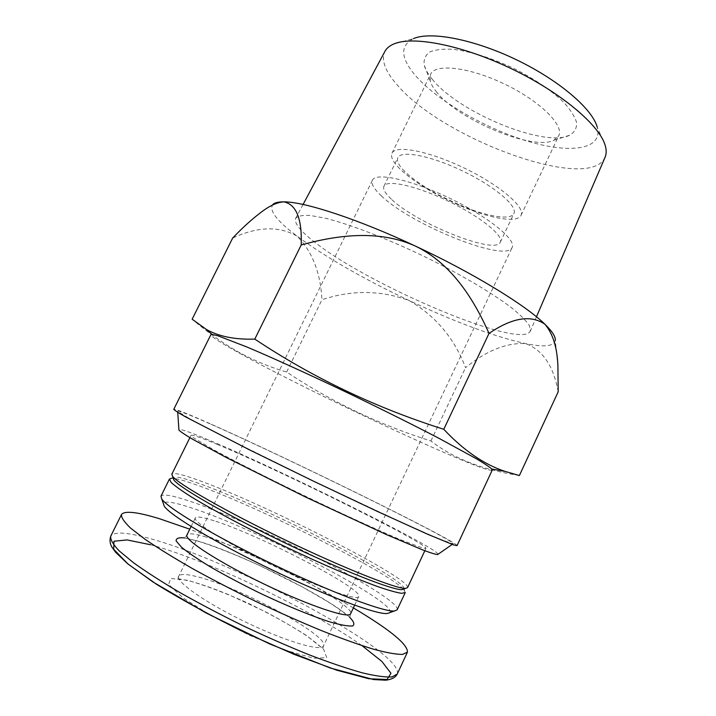 <?xml version="1.0" encoding="UTF-8"?>
<svg xmlns="http://www.w3.org/2000/svg" width="716" height="716" viewBox="0 0 716 716"><rect width="100%" height="100%" fill="white"/><g stroke="black" fill="none" stroke-linecap="round" stroke-linejoin="round"><path stroke-width="0.54" stroke-dasharray="3.58 2.69" d="M438.067 554.256C437.297 547.704 278.882 469.275 209.251 440.215C190.85 432.455 180.736 428.893 178.884 429.519M217.933 444.681C201.151 437.619 192.183 434.514 191.029 435.346L193.177 437.61L213.663 449.773C235.09 461.453 269.404 478.852 306.206 496.6C343.045 514.285 378.048 530.252 400.539 539.712L422.834 548.134L425.939 548.402C427.864 543.686 281.182 470.985 217.933 444.681M187.377 580.246L170.721 578.438L168.627 584.471L182.974 597.833L211.891 616.1L249.257 635.155L286.096 650.379L313.76 658.299L326.729 657.655L323.623 649.314L306.466 635.504C289.282 624.486 269.404 613.514 246.823 602.603C224.242 592.535 204.427 585.088 187.377 580.246M353.373 607.92C306.788 580.202 240.504 548.304 189.785 529.187M214.129 520.774C202.825 517.113 196.551 516.155 195.325 517.892C192.434 521.731 227.599 543.757 273.011 565.586C318.396 587.46 357.553 601.198 358.743 596.544C363.603 588.964 259.219 534.807 214.129 520.774M389.817 612.628C398.141 602.532 255.299 528.283 191.306 507.841C173.961 502.104 164.644 500.699 163.373 503.643M397.156 609.835C402.186 598.433 256.015 522.948 190.098 501.325C172.645 495.427 162.935 493.7 160.975 496.161M403.43 589.125C386.067 570.912 257.563 506.552 197.92 485.412C186.357 481.233 178.132 478.879 173.245 478.342M173.004 478.315L171.482 478.27L173.505 477.339M405.247 592.562L403.6 589.295M403.967 588.937L403.35 586.905C392.404 571.744 260.722 505.469 200.766 484.088C187.771 479.362 179.197 477.008 175.026 477.026M407.556 587.639C411.458 578.662 265.099 504.189 200.149 480.866C182.938 474.547 173.496 472.318 171.831 474.198M519.386 475.54C482.62 469.83 453.13 458.312 430.898 440.993C379.176 424.615 331.087 401.622 286.651 372.016C271.212 367.657 255.523 361.204 239.565 352.657C223.866 343.904 208.052 332.752 192.148 319.211M492.25 470.063C487.784 475.379 313.527 394.185 241.015 354.017C221.029 343.054 210.978 336.592 210.88 334.649M209.886 423.783C187.834 414.036 177.103 409.901 177.666 411.396L191.655 419.907L228.404 439.087L313.671 481.089L399.698 521.525L437.61 538.271L452.986 543.892C460.791 543.104 285.648 457.05 209.886 423.783M457.059 545.628C457.085 541.126 283.572 456.011 207.255 422.458C186.267 413.177 175.116 408.791 173.782 409.292M315.309 242.635C300.469 231.286 293.927 223.168 295.69 218.273C297.829 215.946 302.716 215.015 310.368 215.471L325.512 218.264C349.641 224.287 385.548 237.998 422.243 255.496C458.813 273.261 491.928 292.763 511.689 307.862C520.46 315.004 526.403 320.992 529.5 325.807L530.288 331.177C521.525 350.133 370.36 286.078 315.309 242.635M557.871 365.921L555.294 340.458C553.907 346.374 543.954 347.412 525.41 343.564C494.031 336.502 455.331 322.191 409.301 300.613C363.406 278.864 325.995 257.375 297.068 236.155C276.779 220.868 268.706 210.325 272.841 204.516L262.826 210.978M558.185 391.777C553.504 365.813 542.585 349.739 525.41 343.564C506.248 342.704 486.289 350.742 465.543 367.684C454.517 338.498 435.775 316.15 409.301 300.613C380.697 290.114 351.583 289.819 321.958 299.736C320.517 272.635 312.221 251.441 297.068 236.155C279.07 225.826 257.599 226.462 232.655 238.07M430.898 440.993L465.543 367.684M286.651 372.016L321.958 299.736M605.02 157.386C589.501 192.98 442.935 138.994 397.541 85.311C385.199 71.493 380.984 60.207 384.886 51.445M605.324 145.894L597.225 127.099C603.391 149.823 569.972 154.056 527.504 141.168C484.983 128.397 437.127 100.679 415.253 75.341C400.512 57.871 399.904 45.636 413.418 38.637L393.675 44.034M432.366 79.36C428.043 74.196 425.331 69.452 424.221 65.129C423.496 59.625 425.313 55.248 429.681 52.008C435.525 49.574 443.625 48.697 453.989 49.386C471.522 51.785 491.042 57.924 512.567 67.814C533.724 78.465 550.702 89.894 563.51 102.102C570.518 109.772 574.894 116.645 576.64 122.731C576.827 128.173 574.545 132.317 569.784 135.19C544.572 148.024 458.759 112.546 432.366 79.36M381.601 196.086C374.02 189.105 370.96 183.824 372.418 180.235C375.667 171.983 411.244 179.689 449.773 198.287C488.357 216.796 516.567 239.788 512.146 247.485C506.239 263.13 411.691 225.093 381.601 196.086M391.33 199.129C385.199 193.418 382.738 189.105 383.946 186.187C386.721 179.286 416.435 185.802 448.359 201.223C480.329 216.554 503.966 235.716 500.305 242.178C495.669 255.317 416.103 223.311 391.33 199.129M404.773 171.5C398.794 165.53 396.485 160.921 397.863 157.663C401.014 149.975 431.023 155.712 462.867 171.097C494.747 186.384 517.954 206.253 513.909 213.52C510.75 220.823 485.475 216.277 458.464 204.499L439.508 195.37C424.436 187.27 412.855 179.313 404.773 171.5M399.823 168.806C393.057 162.093 390.453 156.902 391.992 153.215C395.483 144.65 428.812 150.933 464.317 168.081C499.866 185.131 525.571 207.255 521.051 215.328C517.48 223.526 489.243 218.416 459.287 205.34L438.326 195.253C421.67 186.312 408.836 177.496 399.823 168.806M436.993 92.507C433.332 88.175 431.059 84.237 430.164 80.675L430.611 74.187C435.274 63.214 469.49 67.107 504.717 84.139C539.998 101.037 564.387 125.354 558.722 135.843L553.924 140.238C533.384 151.04 459.314 120.369 436.993 92.507M362.036 645.653C311.021 609.405 208.392 560.377 150.512 544.724M397.246 674.033C405.059 652.553 232.834 560.726 149.966 538.584C127.278 532.212 114.202 531.397 110.747 536.15M349.676 617.299C328.689 597.404 239.583 552.904 197.464 540.947L184.755 537.931M206.181 537.063C194.734 533.626 188.326 532.928 186.948 534.968L184.782 537.814C184.146 538.369 184.567 537.439 199.164 541.547C214.988 546.46 236.62 555.052 259.792 565.64L302.429 586.995L327.364 601.422C341.255 610.283 343.895 612.681 347.69 615.796L349.748 617.21L350.625 613.746C356.094 604.868 251.808 550.13 206.181 537.063M196.13 576.443C185.99 573.928 180.19 573.847 178.74 576.201C175.295 581.535 205.698 602.908 245.785 622.159C285.836 641.473 321.511 651.9 323.525 645.886C329.799 635.745 237.238 585.93 196.13 576.443M354.653 605.217L358.743 596.544M191.1 526.502L195.325 517.892M403.35 586.905L404.585 590.458M424.839 550.738L425.939 548.402M189.883 437.655L191.029 435.346M452.208 544.437L452.986 543.892M177.738 412.344L177.666 411.396M303.074 204.472L295.69 218.273M536.472 316.794L530.288 331.177M372.418 180.235L178.74 576.201L177.112 578.492C177.246 579.038 174.113 577.722 189.409 580.936C200.14 583.755 213.225 588.328 228.664 594.656L264.741 611.401C282.31 620.683 296.809 629.185 308.256 636.909C325.932 650.262 321.77 648.768 322.746 648.589L323.525 645.886L512.146 247.485M500.305 242.178L513.909 213.52M383.946 186.187L397.863 157.663M458.464 204.499L459.287 205.34M439.508 195.37L438.326 195.253M521.051 215.328L558.722 135.843M391.992 153.215L430.611 74.187M553.924 140.238L569.784 135.19M430.164 80.675L424.221 65.129"/><path stroke-width="1.07" d="M178.884 429.519L178.928 430.083C180.477 431.694 184.862 434.648 192.085 438.944L226.435 457.587L305.911 497.208L386.47 534.61L422.467 549.825C430.325 552.788 435.373 554.372 437.601 554.578L438.067 554.256M189.785 529.187L159.722 518.805C137.329 511.931 124.584 510.508 121.496 514.527C121.129 517.453 124.163 521.973 130.581 528.086L145.044 539.273C157.869 548.026 173.585 557.746 192.174 568.414C212.088 579.405 233.282 590.405 255.764 601.413C278.399 612.117 300.219 621.819 321.224 630.519C341.165 638.395 358.555 644.615 373.412 649.179C386.443 652.697 396.154 654.442 402.535 654.415L407.44 652.142C407.896 644.382 389.871 629.641 353.373 607.92M163.373 503.643L164.259 506.203C169.916 515.207 215.614 542.728 271.149 569.435C326.675 596.177 376.697 614.731 387.267 613.523L389.817 612.628M169.424 479.067L160.975 496.161L161.762 498.998C167.499 508.038 215.283 536.588 273.494 564.584C331.678 592.606 383.803 612.135 394.453 610.99L397.156 609.835L405.247 592.562L401.64 593.331C396.637 592.588 388.869 590.414 378.352 586.816C355.208 578.483 319.703 563.197 282.695 545.467C245.749 527.602 211.641 509.389 190.689 496.501C181.318 490.523 174.776 485.815 171.07 482.369L169.424 479.067L171.482 478.27M173.505 477.339L173.755 479.818C178.884 487.336 226.381 514.732 284.118 542.495C341.845 570.303 392.878 590.324 401.962 589.644L403.967 588.937M189.883 437.655L171.831 474.198L172.511 476.212C177.666 483.712 226.211 511.591 285.317 540.016C344.396 568.468 396.476 589.017 405.551 588.373L407.556 587.639L424.839 550.738M272.841 204.516C274.649 202.691 278.363 201.814 283.966 201.867C277.763 202.145 270.603 205.259 262.486 211.22C252.685 218.487 242.742 227.437 232.655 238.07L192.148 319.211L206.468 329.512C218.845 336.502 234.955 339.706 254.806 339.115C312.865 377.753 375.855 407.807 443.777 429.287C463.556 450.364 483.944 464.389 504.932 471.352L519.386 475.54L558.185 391.777L557.907 365.921C557.2 347.484 552.859 333.584 544.885 324.205C552.269 331.392 555.732 336.806 555.294 340.458M210.88 334.649L211.981 334.372L218.183 335.885L247.02 347.045C273.977 358.412 313.402 376.383 354.554 396.145C385.951 411.315 414.054 425.358 438.854 438.264L476.113 458.598C484.231 463.44 489.458 466.922 491.785 469.034L492.25 470.063L457.059 545.628L453.577 544.912L427.363 534.127L377.654 511.546L313.608 481.224L249.956 450.087L185.668 416.927C178.356 412.783 174.4 410.241 173.782 409.292L210.88 334.649M283.966 201.867C304.622 201.751 357.902 219.06 415.325 246.044C472.748 272.778 525.714 305.258 544.885 324.205C530.816 314.575 512.2 317.635 489.028 333.387C473.258 297.972 450.785 263.032 415.325 246.044C379.229 229.702 337.997 234.776 301.203 244.962C302.134 218.944 296.388 204.588 283.966 201.867M443.777 429.287L489.028 333.387M254.806 339.115L301.203 244.962M303.074 204.472L384.886 51.445C386.515 48.33 389.45 45.86 393.675 44.034C412.685 35.532 462.509 45.135 512.003 68.996C561.523 92.785 600.124 125.739 605.324 145.894C606.542 150.333 606.443 154.164 605.02 157.386L536.472 316.794M413.418 38.637C430.674 31.083 473.929 39.273 516.442 59.768C558.981 80.201 592.365 108.904 597.225 127.099M150.512 544.724L127.081 539.927L113.969 541.233L113.71 549.27L127.967 563.993L156.679 584.39C182.499 600.268 212.079 616.395 245.391 632.783L294.079 654.361L336.932 670.248L368.847 678.75L387.025 679.529L390.972 673.317L381.923 661.486L362.036 645.653M397.246 674.033C395.644 677.363 391.822 679.421 385.79 680.2L373.636 679.556L330.237 667.992L269.807 643.988L206.02 612.95L152.92 581.938L127.582 563.662L115.553 552.206L111.947 547.149C109.897 543.668 109.494 539.998 110.747 536.15C110.183 539.497 113.021 544.428 119.259 550.944L133.471 562.704C146.162 571.824 161.762 581.848 180.289 592.767C200.149 603.964 221.342 615.089 243.861 626.151C266.558 636.855 288.467 646.467 309.616 655.006C329.7 662.667 347.269 668.61 362.314 672.843C375.542 676.002 385.459 677.363 392.037 676.924L397.246 674.033L407.44 652.142M184.755 537.931C178.705 537.322 175.832 538.342 176.154 541.01L181.551 547.248C188.451 552.886 198.475 559.67 211.614 567.618C226.238 575.986 242.294 584.471 259.783 593.072C286.194 605.611 311.317 615.912 329.799 621.882C340.718 625.014 348.334 626.375 352.639 625.945C354.921 624.531 353.937 621.649 349.676 617.299M191.1 526.502L186.948 534.968C183.726 539.488 218.622 562.203 264.115 584.068C309.572 605.978 349.104 619.08 350.625 613.746L354.653 605.217M110.747 536.15L121.496 514.527M387.267 613.523L394.453 610.99M164.259 506.203L161.762 498.998M401.962 589.644L405.551 588.373M173.755 479.818L172.511 476.212M491.785 469.034L504.923 471.379M211.981 334.372L206.459 329.53M437.601 554.578L452.208 544.437M178.928 430.083L177.738 412.344"/></g></svg>
